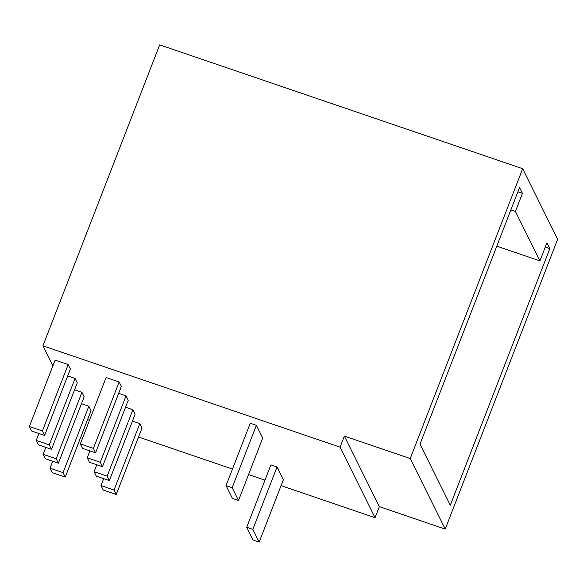 <?xml version="1.0" encoding="UTF-8"?>
<svg xmlns="http://www.w3.org/2000/svg" width="587" height="587" viewBox="0 0 587 587"><rect width="100%" height="100%" fill="white"/><g stroke="black" fill="none" stroke-linecap="round" stroke-linejoin="round"><path stroke-width="0.88" d="M515.408 211.459L522.437 193.343L519.546 187.51L419.998 444.161L450.295 505.253L549.843 248.602L546.952 242.769L539.923 260.885L515.408 211.459L510.859 209.904M517.888 191.788L522.437 193.343M496.793 246.173L539.923 260.885M545.294 247.046L549.843 248.602M281.078 485.64L375.049 517.697L379.349 506.625L445.217 529.1L557.65 239.225L522.672 168.696L159.664 44.869L42.939 345.809L52.889 365.862M445.217 529.1L410.24 458.564L522.672 168.696M87.551 419.624L89.503 420.292M138.532 437.014L232.474 469.064M248.565 474.545L264.986 480.151M379.349 506.625L344.364 436.097L410.24 458.564M375.049 517.697L340.071 447.169L42.939 345.809M340.071 447.169L344.364 436.097M283.367 479.733L277.035 466.959L270.915 464.867L246.709 527.273L253.041 540.047L259.161 542.131L283.367 479.733M116.248 494.481L114.039 490.035L100.993 485.581L103.195 490.028L116.248 494.481L142.01 428.048L139.809 423.609L132.442 421.092M102.476 466.709L100.274 462.27L87.221 457.816L89.422 462.255L102.476 466.709L128.237 400.283L126.036 395.843L118.669 393.327M68.165 364.564L55.119 360.11L29.35 426.544L31.551 430.983L44.605 435.437L42.403 430.99L68.165 364.564L70.374 369.01L44.605 435.437M65.26 477.084L63.058 472.645L50.005 468.191L52.214 472.638L65.26 477.084L91.029 410.658L88.828 406.219L81.454 403.702M58.377 463.202L56.176 458.763L43.122 454.309L45.324 458.748L58.377 463.202L84.139 396.775L81.938 392.329L74.571 389.819M51.495 449.319L49.286 444.88L36.233 440.426L38.441 444.865L51.495 449.319L77.257 382.893L75.055 378.446L67.681 375.937M119.154 381.954L106.1 377.507L80.331 443.933L82.54 448.373L95.586 452.826L93.384 448.387L119.154 381.954L121.355 386.4L95.586 452.826M109.358 480.592L107.157 476.152L94.103 471.699L96.312 476.145L109.358 480.592L135.127 414.165L132.926 409.726L125.552 407.209M256.372 425.304L250.253 423.22L226.054 485.618L232.386 498.392L238.505 500.484L232.173 487.709L256.372 425.304L262.712 438.078L238.505 500.484M94.103 471.699L96.789 464.772M56.176 458.763L81.938 392.329M36.233 440.426L38.925 433.499M100.993 485.581L103.679 478.654M43.122 454.309L45.808 447.382M42.403 430.99L29.35 426.544M107.157 476.152L132.926 409.726M49.286 444.88L75.055 378.446M93.384 448.387L80.331 443.933M87.221 457.816L89.906 450.889M100.274 462.27L126.036 395.843M114.039 490.035L139.809 423.609M259.161 542.131L252.828 529.357L246.709 527.273M252.828 529.357L277.035 466.959M50.005 468.191L52.691 461.265M63.058 472.645L88.828 406.219M232.173 487.709L226.054 485.618"/></g></svg>
